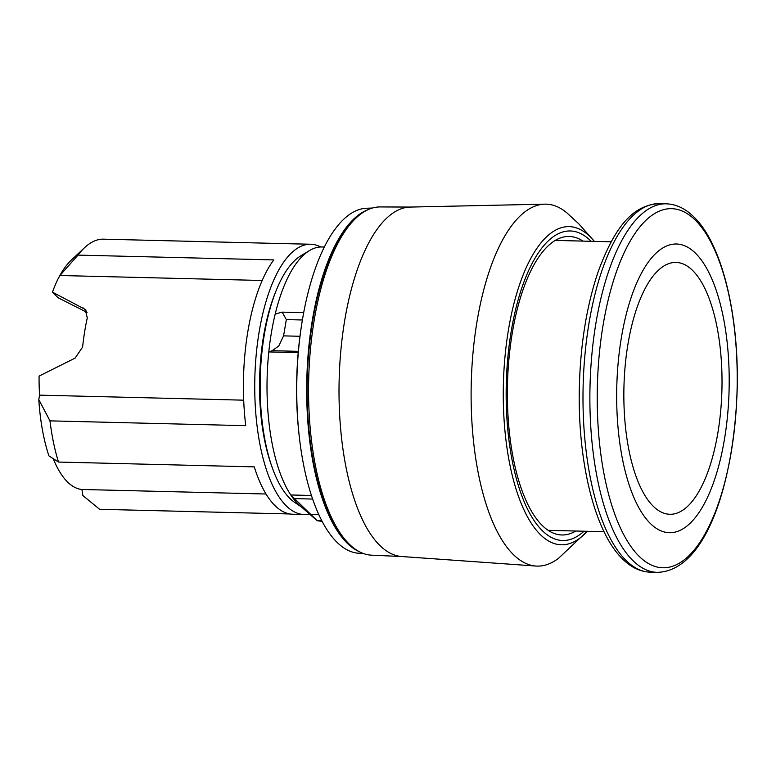 <?xml version="1.0" encoding="UTF-8"?>
<svg xmlns="http://www.w3.org/2000/svg" width="776" height="776" viewBox="0 0 776 776"><rect width="100%" height="100%" fill="white"/><g stroke="black" fill="none" stroke-linecap="round" stroke-linejoin="round"><path stroke-width="1.16" d="M299.293 436.762A167.121 65.029 -88.6 0 1 302.126 321.652M341.595 236.622A167.121 65.029 91.4 0 0 331.255 254.984M325.105 504.778A167.121 65.029 91.4 0 0 334.534 523.625M301.408 506.941L294.705 502.421A127.089 49.451 -88.6 0 1 289.603 498.163A127.089 49.451 -88.6 0 1 260.493 371.209A127.089 49.451 -88.6 0 1 300.778 255.847L309.158 250.764M316.191 519.833L299.759 505.506A132.706 51.643 -88.6 0 1 297.751 503.634A132.706 51.643 -88.6 0 1 267.186 375.594A132.706 51.643 -88.6 0 1 305.977 253.005A132.715 51.643 91.4 0 0 275.208 314.037L282.154 312.136L286.334 319.596L283.579 335.872L278.768 345.989L272.182 350.694L268.797 351.926A132.715 51.643 91.4 0 0 290.787 494.972L317.248 520.735L322.137 521.385M359.356 551.707A173.174 67.386 -88.6 0 1 346.824 542.802A173.174 67.386 -88.6 0 1 307.558 362.431A173.174 67.386 -88.6 0 1 367.766 209.801M363.895 553.686L358.269 553.22A172.592 67.163 -88.6 0 1 336.726 542.017A172.592 67.163 -88.6 0 1 298.488 350.606A172.592 67.163 -88.6 0 1 366.757 208.23L372.393 208.046M309.43 513.935A135.169 52.603 -88.6 0 1 304.095 514.498A135.169 52.603 -88.6 0 1 286.063 505.661A135.169 52.603 -88.6 0 1 256.245 354.283A135.169 52.603 -88.6 0 1 310.749 244.236A135.169 52.603 -88.6 0 1 320.74 246.981M310.749 244.236L299.429 243.965A135.169 52.603 91.4 0 0 298.265 243.965L102.49 239.154A135.169 52.603 -88.6 0 0 84.642 247.612A135.169 52.603 -88.6 0 0 78.007 255.11L273.782 259.921A135.169 52.603 91.4 0 0 245.749 425.675L49.974 420.864L38.8 399.582L39.547 395.149A120.425 46.861 -88.6 0 1 39.072 376.088L75.107 358.114L82.605 347.076A120.425 46.861 -88.6 0 1 87.29 317.85L85.156 309.381L52.458 292.145A120.425 46.861 -88.6 0 1 58.025 278.933A121.657 47.336 -88.6 0 1 71.499 259.911L84.642 247.612M38.8 399.582A121.657 47.336 -88.6 0 0 48.937 455.9L58.501 462.05A135.169 52.603 -88.6 0 1 49.974 420.864M58.501 462.05L254.266 466.871A135.169 52.603 91.4 0 0 274.743 505.38A135.169 52.603 91.4 0 0 292.785 514.226L304.095 514.498M52.458 292.145L58.035 297.712L87.048 312.408M271.27 464.814A122.88 47.821 -88.6 0 1 275.519 292.251M535.954 566.043L401.619 556.518A174.804 68.016 -88.6 0 1 379.522 545.14A174.804 68.016 -88.6 0 1 340.819 350.927A174.804 68.016 -88.6 0 1 410.213 207.066L544.849 204.156A181.031 70.441 -88.6 0 1 566.946 212.925L578.76 223.789L594.377 241.384A159.129 61.925 -88.6 0 0 590.429 237.039A159.129 61.925 -88.6 0 0 508.581 329.092A159.129 61.925 -88.6 0 0 540.135 534.383A159.129 61.925 -88.6 0 0 587.219 531.298L558.448 558.371A181.031 70.441 -88.6 0 1 535.954 566.043A181.031 70.441 -88.6 0 1 513.062 554.268A181.031 70.441 -88.6 0 1 472.982 353.138A181.031 70.441 -88.6 0 1 544.849 204.156M401.968 556.538L371.636 555.179A174.183 67.784 -88.6 0 1 348.928 543.811A174.183 67.784 -88.6 0 1 310.439 349.413A174.183 67.784 -88.6 0 1 380.201 206.93L410.562 207.066M575.831 531.017A149.302 58.093 -88.6 0 1 561.882 534.974A149.302 58.093 -88.6 0 1 541.958 525.207A149.302 58.093 -88.6 0 1 509.027 358.008A149.302 58.093 -88.6 0 1 569.225 236.467A149.302 58.093 -88.6 0 1 582.96 241.103M695.752 253.461A144.385 56.182 -88.6 0 1 724.377 439.73A144.385 56.182 -88.6 0 1 650.113 523.257A144.385 56.182 -88.6 0 1 621.489 336.988A144.385 56.182 -88.6 0 1 695.752 253.461M653.033 506.039A125.954 49.014 -88.6 0 1 628.056 343.545A125.954 49.014 -88.6 0 1 692.842 270.678A125.954 49.014 -88.6 0 1 717.81 433.173A125.954 49.014 -88.6 0 1 653.033 506.039M290.156 513.984L99.638 509.298L82.867 495.534L81.936 489.481A117.971 45.9 -88.6 0 1 53.214 458.665M58.025 278.933L59.888 275.509L262.191 280.485M59.762 275.674L78.007 255.11M81.936 489.481L266.022 494.011M39.547 395.149L243.693 400.173M346.474 541.202A172.039 66.94 -88.6 0 1 325.833 506.631A172.039 66.94 -88.6 0 1 332.06 253.17A172.039 66.94 -88.6 0 1 354.38 219.647M324.339 247.03L322.001 246.972A132.715 51.643 91.4 0 0 305.986 253.005L305.986 253.005M302.397 319.984L286.334 319.596M299.963 336.28L283.579 335.872M298.197 352.653L268.797 351.926M290.787 494.972L311.428 495.476M318.868 514.731L311.04 514.537M321.856 520.851L317.248 520.735M584.018 531.221A154.802 60.237 -88.6 0 1 542.026 530.377A154.802 60.237 -88.6 0 1 511.326 330.663A154.802 60.237 -88.6 0 1 590.953 241.113A154.802 60.237 -88.6 0 1 591.147 241.307M650.298 572.184A184.319 71.722 -88.6 0 1 625.708 560.127A184.319 71.722 -88.6 0 1 585.046 353.71A184.319 71.722 -88.6 0 1 659.367 203.651L666.245 203.816A184.319 71.722 -88.6 0 0 591.933 353.875A184.319 71.722 -88.6 0 0 632.585 560.291A184.319 71.722 -88.6 0 0 657.175 572.348L650.298 572.184C640.122 571.767 630.801 567.275 622.333 558.73C594.406 531.599 577.48 460.857 579.352 386.972C580.497 343.564 586.831 304.978 598.345 271.231C613.215 231.345 630.481 204.912 659.367 203.651M695.597 220.423A179.595 69.888 -88.6 0 1 731.215 452.127A179.595 69.888 -88.6 0 1 638.832 556.014A179.595 69.888 -88.6 0 1 603.224 324.32A179.595 69.888 -88.6 0 1 695.597 220.423M86.602 311.37L83.139 307.907M298.314 351.344L272.182 350.694M312.631 499.055L294.919 498.619M611.168 241.792L555.277 240.424M666.245 203.816C676.42 204.233 685.741 208.725 694.21 217.27C722.301 244.556 739.256 316.016 737.161 390.338C733.708 485.563 705.19 571.243 657.175 572.348M604.038 531.715L548.147 530.338M303.697 312.67L282.154 312.136"/></g></svg>

